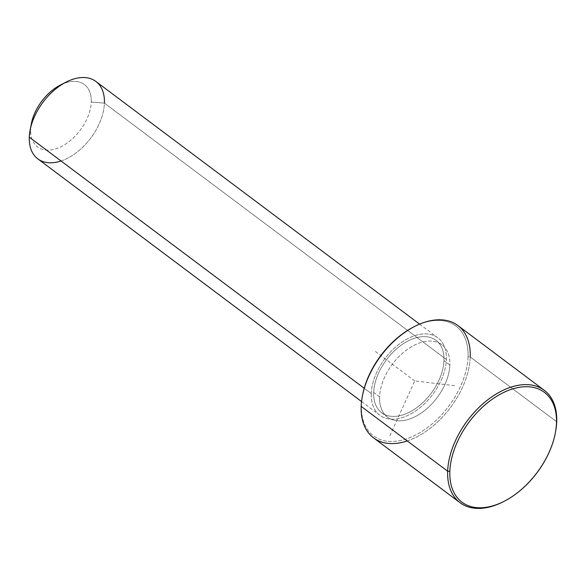 <?xml version="1.0" encoding="UTF-8"?>
<svg xmlns="http://www.w3.org/2000/svg" width="586" height="586" viewBox="0 0 586 586"><rect width="100%" height="100%" fill="white"/><g stroke="black" fill="none" stroke-linecap="round" stroke-linejoin="round"><path stroke-width="0.44" stroke-dasharray="2.93 2.2" d="M449.858 365.019L443.961 360.602A45.261 27.93 -53.1 0 1 420.059 405.058A45.261 27.93 -53.1 0 1 381.676 412.742A45.261 27.93 -53.1 0 1 373.692 392.452L379.589 396.876A45.261 27.93 126.9 0 0 387.573 417.159A45.261 27.93 126.9 0 0 425.956 409.482A45.261 27.93 126.9 0 0 449.858 365.019A45.261 27.93 126.9 0 0 441.873 344.736A45.261 27.93 126.9 0 0 403.49 352.413A45.261 27.93 126.9 0 0 379.589 396.876L373.692 392.452A45.261 27.93 -53.1 0 1 397.594 347.996A45.261 27.93 -53.1 0 1 435.977 340.312A45.261 27.93 -53.1 0 1 443.961 360.602L449.858 365.019A45.261 27.93 -53.1 0 1 413.372 417.532A45.261 27.93 -53.1 0 1 379.589 396.876A45.261 27.93 -53.1 0 1 416.067 344.363A45.261 27.93 -53.1 0 1 449.858 365.019M95.877 81.447A48.382 29.849 -53.1 0 1 104.418 103.136L446.386 359.504A48.382 29.849 126.9 0 0 437.845 337.814A48.382 29.849 126.9 0 0 396.817 346.026A48.382 29.849 126.9 0 0 371.268 393.55L364.214 388.262L371.268 393.55A48.382 29.849 126.9 0 0 379.809 415.24A48.382 29.849 126.9 0 0 420.836 407.028A48.382 29.849 126.9 0 0 446.386 359.504L104.418 103.136A48.382 29.849 -53.1 0 1 78.868 150.661A48.382 29.849 -53.1 0 1 37.841 158.872M61.047 160.989A48.382 29.849 126.9 0 0 104.418 103.136L91.255 102.015A39.02 24.077 -53.1 0 1 59.801 147.276A39.02 24.077 -53.1 0 1 30.67 129.469L29.3 137.183L30.67 129.469A39.02 24.077 -53.1 0 1 31.336 123.793M60.387 85.043A39.02 24.077 -53.1 0 1 91.255 102.015L104.418 103.136M371.268 393.55A48.382 29.849 -53.1 0 1 410.266 337.419A48.382 29.849 -53.1 0 1 446.386 359.504A48.382 29.849 -53.1 0 1 407.387 415.635A48.382 29.849 -53.1 0 1 371.268 393.55M373.692 392.452A45.261 27.93 126.9 0 0 407.482 413.115A45.261 27.93 126.9 0 0 443.961 360.602A45.261 27.93 126.9 0 0 410.171 339.946A45.261 27.93 126.9 0 0 373.692 392.452M30.882 126.766A39.02 24.077 126.9 0 0 30.67 129.469A39.02 24.077 126.9 0 0 59.801 147.276A39.02 24.077 126.9 0 0 91.255 102.015A39.02 24.077 126.9 0 0 63.112 83.769M407.27 440.95A70.232 43.335 126.9 0 0 470.228 356.977L468.031 356.786A68.672 42.375 -53.1 0 1 412.676 436.453A68.672 42.375 -53.1 0 1 361.416 405.109A68.672 42.375 -53.1 0 1 362.478 395.645A68.672 42.375 126.9 0 0 361.416 405.109A68.672 42.375 126.9 0 0 412.676 436.453A68.672 42.375 126.9 0 0 468.031 356.786A68.672 42.375 126.9 0 0 414.177 326.68M361.416 405.109L361.181 406.398L361.416 405.109M413.701 326.922A68.672 42.375 -53.1 0 1 468.031 356.786L470.228 356.977A70.232 43.335 -53.1 0 1 433.135 425.956A70.232 43.335 -53.1 0 1 373.575 437.874M555.513 432.021A70.232 43.335 -53.1 0 1 503.704 501.521A70.232 43.335 126.9 0 0 555.411 432.556M556.7 421.803L470.228 356.977L556.7 421.803M457.834 325.494A70.232 43.335 -53.1 0 1 470.228 356.977M389.858 435.764L414.72 380.951L456.362 385.866M414.72 380.951L375.414 351.483M381.676 412.742L387.573 417.159M435.977 340.312L441.873 344.736M361.555 401.557L379.809 415.24M419.591 324.131L437.845 337.814"/><path stroke-width="0.88" d="M361.555 401.557L37.841 158.872A48.382 29.849 -53.1 0 1 29.3 137.183L364.214 388.262L29.3 137.183A48.382 29.849 -53.1 0 1 54.85 89.658A48.382 29.849 -53.1 0 1 95.877 81.447L419.591 324.131M104.418 103.136A48.382 29.849 126.9 0 0 66.137 82.091A48.382 29.849 126.9 0 0 30.12 130.143A48.382 29.849 126.9 0 0 29.3 137.183A48.382 29.849 126.9 0 0 61.047 160.989M30.12 130.143L31.336 123.793A39.02 24.077 -53.1 0 1 60.387 85.043L66.137 82.091M63.112 83.769A39.02 24.077 126.9 0 0 30.882 126.766M414.177 326.68A68.672 42.375 126.9 0 0 362.478 395.645A68.672 42.375 -53.1 0 1 362.573 395.118A68.672 42.375 -53.1 0 1 413.701 326.922L414.661 326.431A70.232 43.335 126.9 0 0 362.375 396.18A70.232 43.335 126.9 0 0 361.181 406.398A70.232 43.335 126.9 0 0 407.27 440.95M470.228 356.977A70.232 43.335 126.9 0 0 414.661 326.431M555.411 432.556A70.232 43.335 126.9 0 0 556.7 421.803L556.473 423.085A68.672 42.375 -53.1 0 1 501.118 502.759A68.672 42.375 -53.1 0 1 449.85 471.415A68.672 42.375 -53.1 0 1 505.205 391.741A68.672 42.375 -53.1 0 1 556.473 423.085L556.7 421.803A70.232 43.335 126.9 0 0 544.306 390.32A70.232 43.335 126.9 0 0 484.747 402.238A70.232 43.335 126.9 0 0 447.66 471.225A70.232 43.335 126.9 0 0 460.054 502.707A70.232 43.335 126.9 0 0 503.704 501.521A70.232 43.335 -53.1 0 1 503.22 501.77A70.232 43.335 -53.1 0 1 447.66 471.225L361.181 406.398L447.66 471.225L449.85 471.415A68.672 42.375 126.9 0 0 504.18 501.279A68.672 42.375 126.9 0 0 555.308 433.076A68.672 42.375 126.9 0 0 556.473 423.085A68.672 42.375 126.9 0 0 505.205 391.741A68.672 42.375 126.9 0 0 449.85 471.415L447.66 471.225A70.232 43.335 -53.1 0 1 504.268 389.741A70.232 43.335 -53.1 0 1 556.7 421.803A70.232 43.335 -53.1 0 1 555.513 432.021L555.308 433.076M460.054 502.707L373.575 437.874A70.232 43.335 -53.1 0 1 361.181 406.398A70.232 43.335 -53.1 0 1 398.275 337.411A70.232 43.335 -53.1 0 1 457.834 325.494L544.306 390.32M362.375 396.18L362.573 395.118M503.22 501.77L504.18 501.279"/></g></svg>
